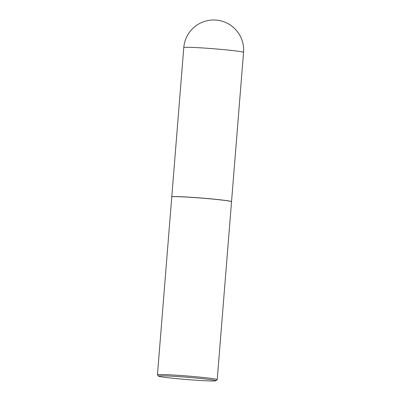 <?xml version="1.0" encoding="UTF-8"?>
<svg xmlns="http://www.w3.org/2000/svg" width="401" height="401" viewBox="0 0 401 401"><rect width="100%" height="100%" fill="white"/><g stroke="black" fill="none" stroke-linecap="round" stroke-linejoin="round"><path stroke-width="0.6" d="M231.522 201.688A29.98 1.203 -175.4 0 0 231.537 201.663A29.98 1.203 -175.4 0 0 229.733 201.096A29.98 1.203 -175.4 0 0 196.51 197.653A29.98 1.203 -175.4 0 0 171.768 196.851A29.98 1.203 -175.4 0 0 171.778 196.881M215.898 380.76L217.192 379.662A29.98 1.203 -175.4 0 0 217.217 379.617L231.532 201.718A29.98 1.203 -175.4 0 0 231.512 201.668L231.457 201.608A29.92 1.203 -175.4 0 0 191.447 197.307A29.92 1.203 -175.4 0 0 171.859 196.811L171.793 196.866A29.98 1.203 -175.4 0 0 171.768 196.911L157.453 374.81A29.98 1.203 -175.4 0 0 157.473 374.86L158.57 376.148A28.782 1.153 -175.4 0 0 197.056 380.283A28.782 1.153 -175.4 0 0 215.898 380.76A28.782 1.153 -175.4 0 0 177.422 376.529A28.782 1.153 -175.4 0 0 158.57 376.148M231.512 201.668A29.98 1.203 -175.4 0 0 191.422 197.362A29.98 1.203 -175.4 0 0 171.793 196.866M217.217 379.617A29.98 1.203 -175.4 0 0 177.107 375.256A29.98 1.203 -175.4 0 0 157.453 374.81M183.783 47.559A29.98 29.98 0 0 1 215.628 20.05A29.98 29.98 0 0 1 243.547 52.371A29.98 1.203 -175.4 0 0 241.743 51.809A29.98 1.203 -175.4 0 0 203.437 48.01A29.98 1.203 -175.4 0 0 183.783 47.559L171.768 196.851M243.547 52.371L231.537 201.663"/></g></svg>
